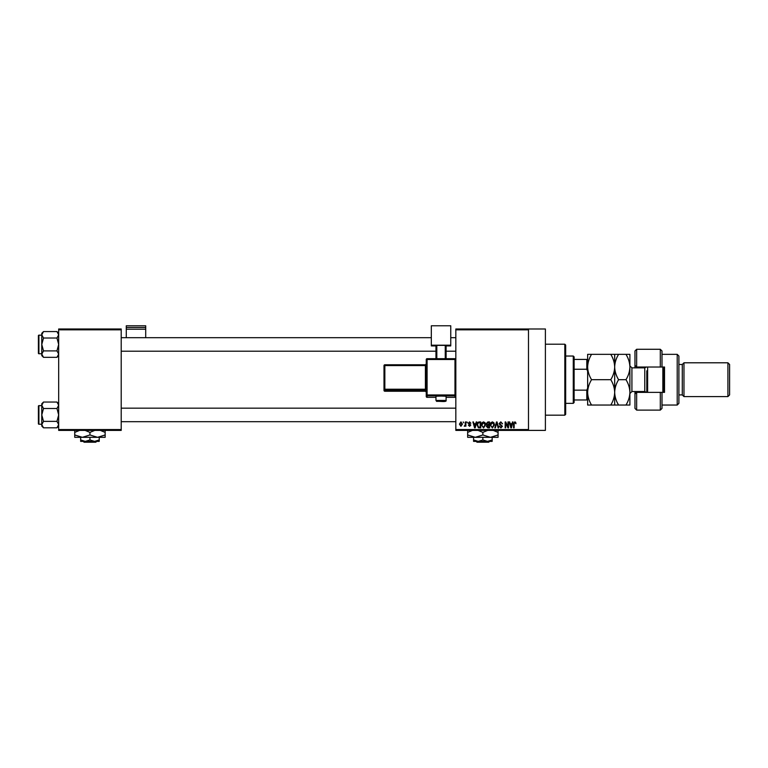 <?xml version="1.0" encoding="UTF-8"?>
<svg xmlns="http://www.w3.org/2000/svg" width="768" height="768" viewBox="0 0 768 768"><rect width="100%" height="100%" fill="white"/><g stroke="black" fill="none" stroke-linecap="round" stroke-linejoin="round"><path stroke-width="1.15" d="M528.49 328.992L528.49 329.837L455.827 329.837L455.827 328.992L545.395 328.992L545.395 430.397L455.827 430.397L455.827 429.542L528.49 429.542L528.49 430.397M463.2 421.939L463.738 422.784L463.2 421.939M466.886 421.939L467.424 422.784L466.886 421.939M476.227 421.939L476.794 421.939L475.162 427.853L474.595 427.853L472.877 421.939L473.443 421.939L473.904 423.706L475.766 423.706L476.227 421.939M485.098 422.794L485.626 424.819L483.552 427.93L481.478 424.896L482.016 422.765L483.552 421.862L485.098 422.794M493.93 422.794L494.467 424.819L492.384 427.93L490.31 424.896L490.848 422.765L492.394 421.862L493.93 422.794M500.822 421.862L502.608 423.859L500.774 422.554L499.69 423.571L502.454 426.317L500.918 427.93L499.306 426.163L500.909 427.238L501.744 425.693L499.968 424.992L499.152 423.581L500.822 421.862M512.486 421.939L513.053 421.939L511.421 427.853L510.854 427.853L509.136 421.939L509.702 421.939L510.163 423.706L512.026 423.706L512.486 421.939M455.827 329.837L455.827 429.542M528.49 329.837L528.49 429.542M515.654 422.285L515.971 423.706L514.781 422.554L514.205 423.005L514.128 427.853L513.59 427.853L513.59 423.84L514.81 421.862L515.654 422.285M507.984 421.939L508.522 421.939L508.522 427.853L507.946 427.853L505.68 423.11L505.68 427.853L505.142 427.853L505.142 421.939L505.718 421.939L507.984 426.672L507.984 421.939M496.512 421.939L497.04 421.939L498.634 427.853L498.077 427.853L496.81 422.63L495.389 427.853L494.822 427.853L496.512 421.939M487.882 421.939L489.542 421.939L489.542 427.853L487.872 427.853L486.394 426.374L486.979 425.126L486.24 423.677L487.882 421.939M479.136 421.939L480.71 421.939L480.71 427.853L478.358 427.747L477.101 424.934C476.957 423.245 477.638 422.256 479.136 421.939M469.565 421.862L470.88 423.245L469.526 422.477L468.806 423.149L470.803 425.098L469.594 426.317L468.346 425.088L469.574 425.702L470.266 425.184L468.269 423.254L469.565 421.862M465.35 421.939L465.888 421.939L465.888 426.24L465.35 425.558L464.707 426.317L464.198 426.086L465.245 425.05L465.35 421.939M460.934 421.862L462.432 424.09L460.934 426.317L459.437 424.138L460.934 421.862M121.21 430.397L58.675 430.397L58.675 429.542L121.21 429.542L121.21 430.397M121.21 329.837L58.675 329.837L58.675 328.992L121.21 328.992L121.21 429.542M58.675 329.837L58.675 429.542M511.344 426.125L511.843 424.397L510.346 424.397L511.094 427.238L511.344 426.125M492.384 427.238L493.93 424.81L492.394 422.554L490.848 424.915L491.078 426.25L492.384 427.238M489.005 427.162L489.005 425.395L487.44 425.453L486.931 426.269L489.005 427.162M489.005 424.704L489.005 422.63L487.315 422.707L486.778 423.677L489.005 424.704M483.552 427.238L485.088 424.81L483.562 422.554L482.016 424.915L482.246 426.25L483.552 427.238M480.173 427.162L480.173 422.63L479.203 422.63L477.859 423.494L477.638 424.944L478.454 427.046L480.173 427.162M475.085 426.125L475.584 424.397L474.086 424.397L474.835 427.238L475.085 426.125M460.944 425.702L461.894 424.099L460.915 422.477L459.974 424.099L460.944 425.702M564.826 344.208L565.67 345.053L565.67 414.336L564.826 415.181L564.826 344.208L545.395 344.208M58.675 355.613L56.957 357.331L43.507 357.331L41.779 354.115L43.507 350.899L41.779 344.458L43.507 338.016L41.779 334.8L43.507 331.574L41.779 333.302L41.779 355.613L43.507 357.331M38.4 336.854L38.4 335.674A0.509 0.509 0 0 1 38.909 335.165L38.909 353.75A0.509 0.509 0 0 1 38.4 353.242L38.4 335.674A0.509 0.509 0 0 1 38.909 335.165L41.779 335.165M38.909 353.75L41.779 353.75M58.675 333.302L56.957 331.574L43.507 331.574M56.957 331.574L58.675 334.8L56.957 338.016L43.507 338.016M56.957 338.016L58.675 344.458L56.957 350.899L43.507 350.899M56.957 350.899L58.675 354.115L56.957 357.331M573.274 403.354L573.274 356.035L574.118 356.88L574.118 402.509L573.274 403.354L565.67 403.354M573.274 356.035L565.67 356.035M587.645 399.974L586.8 399.974L586.8 390.144L587.645 388.147M574.118 399.974L586.8 399.974M574.118 359.414L587.645 359.414M574.118 390.144L586.8 390.144M587.645 371.242L586.8 369.245L586.8 359.414M574.118 369.245L586.8 369.245M38.4 353.242L38.4 352.061M58.675 426.077L56.957 427.805L43.507 427.805L41.779 424.589L43.507 421.363L41.779 414.931L43.507 408.49L41.779 405.274L43.507 402.048L41.779 403.776L41.779 426.077L43.507 427.805M38.4 407.328L38.4 406.138A0.509 0.509 0 0 1 38.909 405.638L38.909 424.224A0.509 0.509 0 0 1 38.4 423.715L38.4 406.138A0.509 0.509 0 0 1 38.909 405.638L41.779 405.638M38.909 424.224L41.779 424.224M58.675 403.776L56.957 402.048L43.507 402.048M56.957 402.048L58.675 405.274L56.957 408.49L43.507 408.49M56.957 408.49L58.675 414.931L56.957 421.363L43.507 421.363M56.957 421.363L58.675 424.589L56.957 427.805M38.4 423.715L38.4 422.534M661.997 367.018L660.307 367.018L660.307 349.277L661.997 350.966L661.997 367.018L664.531 367.018L664.531 392.371L661.997 392.371L661.997 408.422L660.307 410.112L660.307 392.371L636.653 392.371L636.653 410.112L634.963 408.422L634.963 391.526M636.653 392.371L634.963 394.061L636.653 391.526M645.101 367.834L645.101 367.018M677.213 354.346L678.902 356.035L678.902 403.354L677.213 405.043L677.213 354.346L661.997 354.346M727.91 362.794L729.6 364.483L729.6 394.906L727.91 396.595L727.91 362.794L683.971 362.794L682.282 364.483L682.282 394.906L678.902 394.906M683.971 362.794L683.971 396.595L727.91 396.595M660.307 367.018L636.653 367.018L636.653 367.862M636.653 349.277L636.653 367.018L634.963 365.328L634.963 350.966L636.653 349.277L660.307 349.277M634.963 367.862L634.963 365.328L636.653 367.018M645.101 392.371L645.101 391.555M660.307 392.371L661.997 392.371M647.635 367.018L647.635 392.371M663.686 367.018L663.686 392.371M662.842 392.371L662.842 367.018M591.562 354.346L587.645 354.346L587.645 367.018C587.798 362.544 589.104 358.32 591.562 354.346L610.762 354.346C613.219 358.32 614.525 362.544 614.678 367.018C614.525 371.491 613.219 375.725 610.762 379.69L591.562 379.69C589.104 375.715 587.798 371.491 587.645 367.018L587.645 392.371C587.789 387.917 589.094 383.693 591.562 379.69M614.678 354.346L614.678 367.018C614.842 362.534 616.147 358.31 618.605 354.346L610.762 354.346M591.562 405.043C589.114 401.098 587.808 396.874 587.645 392.371L587.645 405.043L618.605 405.043C616.157 401.098 614.842 396.874 614.678 392.371C614.534 396.816 613.229 401.04 610.762 405.043M610.762 379.69C613.21 383.635 614.515 387.859 614.678 392.371L614.678 405.043M614.678 367.018L614.678 392.371C614.832 387.917 616.138 383.693 618.605 379.69C616.147 375.715 614.842 371.491 614.678 367.018M625.968 405.043C628.435 401.04 629.741 396.816 629.894 392.371C629.731 387.859 628.426 383.635 625.968 379.69C628.426 375.725 629.731 371.501 629.894 367.018C629.741 362.544 628.426 358.32 625.968 354.346L629.894 354.346L629.894 405.043L618.605 405.043M625.968 379.69L618.605 379.69M625.968 354.346L618.605 354.346M646.79 392.371L646.79 370.819M145.709 327.446L145.709 325.776L126.278 325.776L126.278 327.446L145.709 327.446L145.709 337.699M145.709 329.203L126.278 329.203L126.278 337.699M126.278 329.203L126.278 327.446M441.034 396.048L435.965 396.23L435.965 400.445L446.102 400.445L446.102 396.23L441.034 396.048M454.982 397.334A0.845 0.845 0 0 0 455.827 396.49A0.845 0.845 180 0 1 454.982 397.334L446.102 397.334L454.982 397.334L454.982 395.837L427.094 395.837L427.094 397.334A0.845 0.845 180 0 1 426.25 396.49L426.25 359.53L427.094 359.501L427.094 394.963L454.982 394.963L454.982 359.501L427.094 359.501L427.094 358.685L454.982 358.685L454.982 359.501L455.827 359.53A0.845 0.845 0 0 0 454.982 358.685A0.845 0.845 180 0 1 455.827 359.53M426.25 389.203L425.405 389.232L425.405 365.587L384.845 365.587L384.845 389.232L425.405 389.232L425.405 390.106A0.845 0.845 180 0 1 426.25 390.95L426.25 392.083A0.845 0.845 180 0 0 425.405 391.238L425.405 390.106L384.845 390.106L384.845 391.238L425.405 391.238L426.25 392.083M450.758 345.197L431.318 345.197L431.318 325.776L450.758 325.776L450.758 345.917L446.102 345.917M435.965 345.917L431.318 345.917L431.318 345.197M435.965 358.685L435.965 345.408L436.81 345.379L436.81 358.685M445.258 358.685L445.258 345.379L436.81 345.379M445.258 345.379L446.102 345.408L446.102 358.685M384 390.394A0.845 0.845 0 0 0 384.845 391.238L384.845 391.238A0.845 0.845 -0 0 1 384 390.394L384 365.616L384.845 365.587L384.845 364.771L425.405 364.771L425.405 365.587L426.25 365.558M476.16 441.379L477.005 442.224L476.16 441.379L478.214 441.379L473.568 439.939L473.568 437.318M488.717 442.224L489.571 441.379L488.717 442.224L477.005 442.224M482.861 439.939L478.214 441.379L492.163 441.379L492.163 439.939L487.507 441.379L482.861 439.939L482.861 437.318M492.163 439.939L492.163 437.318M473.568 439.939L473.568 441.379L478.214 441.379M478.051 430.397L482.861 432.403L482.861 434.966L490.464 437.318L498.077 434.966L498.077 437.318L467.654 437.318L467.654 432.403L472.464 430.397M482.861 432.403L487.68 430.397M498.077 434.966L498.077 430.051M493.258 430.397L498.077 432.403M482.861 434.966L475.258 437.318L467.654 434.966M467.654 430.051L467.654 432.403M83.242 441.379L84.086 442.224L83.242 441.379M95.798 442.224L96.653 441.379L95.798 442.224L84.086 442.224M89.942 439.939L85.296 441.379L99.235 441.379L99.235 439.939L94.589 441.379L89.942 439.939L89.942 437.318M99.235 439.939L99.235 437.318M80.65 439.939L80.65 441.379L85.296 441.379L80.65 439.939L80.65 437.318M85.133 430.397L89.942 432.403L89.942 434.966L97.546 437.318L105.158 434.966L105.158 437.318L74.736 437.318L74.736 432.403L79.546 430.397M89.942 432.403L94.762 430.397M105.158 434.966L105.158 430.051M100.339 430.397L105.158 432.403M89.942 434.966L82.339 437.318L74.736 434.966M74.736 430.051L74.736 432.403M646.406 392.371L644.765 391.526L644.765 367.862L631.92 367.862L631.92 391.526L629.894 393.552M427.094 397.334L435.965 397.334L427.094 397.334A0.845 0.845 0 0 1 426.25 396.49M384 389.261A0.845 0.845 -0 0 0 384.845 390.106L384.845 389.232L384 389.261M384.845 364.771A0.845 0.845 -0 0 0 384 365.616A0.845 0.845 0 0 1 384.845 364.771L425.405 364.771L426.25 363.926A0.845 0.845 180 0 1 425.405 364.771M426.25 394.992A0.845 0.845 -0 0 0 427.094 395.837L427.094 394.963L426.25 394.992M454.982 395.837A0.845 0.845 0 0 0 455.827 394.992L454.982 394.963L454.982 395.837M427.094 358.685A0.845 0.845 0 0 0 426.25 359.53A0.845 0.845 0 0 1 427.094 358.685L454.982 358.685M564.826 415.181L545.395 415.181M455.827 337.699L450.758 337.699M431.318 337.699L121.21 337.699M455.827 351.216L446.102 351.216M435.965 351.216L121.21 351.216M121.21 421.69L455.827 421.69M121.21 408.173L455.827 408.173M682.282 364.483L678.902 364.483M660.307 410.112L636.653 410.112M677.213 405.043L661.997 405.043M682.282 394.906L683.971 396.595M644.765 391.526L631.92 391.526M644.765 367.862L646.406 367.018M631.92 367.862L629.894 365.837M435.965 400.445C437.52 401.962 434.486 401.069 441.034 401.443C444.864 401.702 446.554 401.376 446.102 400.445M384.845 391.238L425.405 391.238"/></g></svg>
